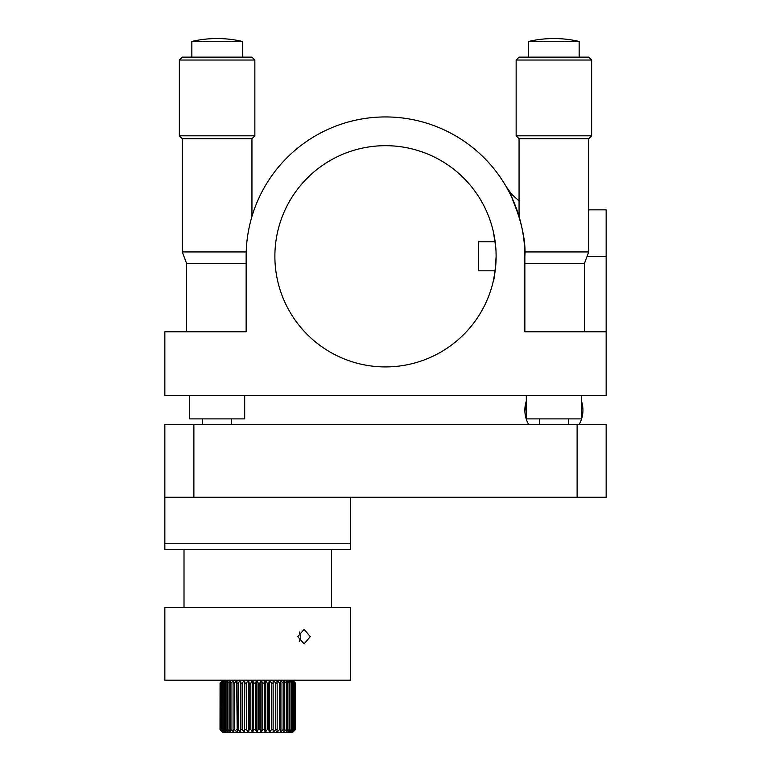 <?xml version="1.0" encoding="UTF-8"?>
<svg xmlns="http://www.w3.org/2000/svg" width="771" height="771" viewBox="0 0 771 771"><rect width="100%" height="100%" fill="white"/><g stroke="black" fill="none" stroke-linecap="round" stroke-linejoin="round"><path stroke-width="1.16" d="M496.119 256.3C495.204 271.286 494.269 279.516 493.334 280.981C494.269 279.545 495.194 271.315 496.119 256.3A110.619 110.619 0 0 1 385.5 366.919A110.619 110.619 0 0 1 274.881 256.3A110.619 110.619 0 0 1 385.5 145.68A110.619 110.619 0 0 1 496.119 256.3L496.013 251.462M493.334 280.981L495.165 270.814L478.405 270.814L478.405 241.786L495.165 241.786L494.722 238.798M606.151 395.658L164.849 395.658L164.849 331.79L246.142 331.79L246.142 256.3A139.358 139.358 0 0 1 385.5 116.941A139.358 139.358 0 0 1 524.858 256.3C526.872 229.893 510.518 192.297 507.443 188.837C510.566 192.355 526.853 229.922 524.858 256.3L524.858 331.79L606.151 331.79L606.151 395.658M519.818 219.166L513.929 202.185M513.872 202.069L509.891 193.463M508.754 191.266L506.239 186.707M511.713 197.212L519.056 216.497L519.056 138.713L516.146 135.812L591.636 135.812L591.636 60.032L516.146 60.032L516.146 135.812M246.209 251.944L182.264 251.944L182.264 138.713L251.944 138.713L251.944 216.497L252.686 214.097M254.979 207.447L256.049 204.691M260.964 193.762L262.159 191.439M262.227 191.304L263.248 189.396M588.736 209.847L606.151 209.847L606.151 331.79M494.722 238.788L493.334 231.618L495.714 246.845M164.849 497.276L164.849 424.696L606.151 424.696L606.151 497.276L164.849 497.276L164.849 543.728L350.66 543.728L164.849 543.728L164.849 549.54L350.66 549.54L350.66 497.276M310.299 636.644L304.15 643.901L297.722 636.644L304.15 629.377L310.299 636.644M299.273 641.337L300.69 636.644L299.273 631.95M177.263 607.606L350.66 607.606L350.66 680.186L164.849 680.186L164.849 607.606L177.263 607.606M250.816 729.549L252.657 732.421L253.669 729.549L255.336 729.549L256.859 732.421L258.227 729.549L259.894 729.549L261.061 732.421L262.776 729.549L264.424 729.549L265.224 732.421L267.248 729.549L268.848 729.549L269.272 732.421L271.575 729.549L273.117 729.549L273.156 732.421L275.71 729.549L277.165 729.549L276.818 732.421L279.584 729.549L280.923 729.549L280.191 732.421L283.13 729.549L284.345 729.549L283.246 732.421L286.311 729.549L287.381 729.549L285.925 732.421L289.077 729.549L289.983 729.549L288.2 732.421L291.39 729.549L292.113 729.549L290.021 732.421L293.211 729.549L291.38 732.421L294.85 729.549L292.248 732.421L295.418 729.549L292.614 732.421L295.495 729.549L295.495 683.096L292.614 680.215L295.418 683.096L292.248 680.215L294.85 683.096L291.38 680.215L293.751 683.096L290.021 680.215L292.113 683.096L288.2 680.215L289.983 683.096L289.077 683.096L285.925 680.215L287.381 683.096L286.311 683.096L283.246 680.215L284.345 683.096L283.13 683.096L280.191 680.215L280.923 683.096L279.584 683.096L276.818 680.215L277.165 683.096L275.71 683.096L273.156 680.215L273.117 683.096L271.575 683.096L269.272 680.215L268.848 683.096L267.248 683.096L265.224 680.215L264.424 683.096L262.776 683.096L261.061 680.215L259.894 683.096L258.227 683.096L256.859 680.215L255.336 683.096L253.669 683.096L252.657 680.215L250.816 683.096L249.178 683.096L249.178 729.549L250.816 729.549L250.816 683.096M294.503 730.542L292.595 732.45L222.915 732.45L220.014 729.549L220.072 683.096L220.014 729.549M294.512 683.096L294.512 729.549M294.85 729.549L294.85 683.096M293.751 729.549L293.751 683.096M293.211 683.096L293.211 729.549M292.113 729.549L292.113 683.096M291.39 683.096L291.39 729.549M289.983 729.549L289.983 683.096M289.077 683.096L289.077 729.549M287.381 729.549L287.381 683.096M286.311 683.096L286.311 729.549M284.345 729.549L284.345 683.096M283.13 683.096L283.13 729.549M280.923 729.549L280.923 683.096M279.584 683.096L279.584 729.549M277.165 729.549L277.165 683.096M275.71 683.096L275.71 729.549M273.117 729.549L273.117 683.096M271.575 683.096L271.575 729.549M268.848 729.549L268.848 683.096M267.248 683.096L267.248 729.549M264.424 729.549L264.424 683.096M262.776 683.096L262.776 729.549M259.894 729.549L259.894 683.096M258.227 683.096L258.227 729.549M255.336 729.549L255.336 683.096M253.669 683.096L253.669 729.549M244.812 729.549L246.392 729.549L246.392 683.096L244.812 683.096L244.552 732.421L242.142 729.549L242.142 683.096L240.629 683.096L240.629 729.549L242.142 729.549M236.707 729.549L238.114 729.549L238.114 683.096L236.707 683.096L237.217 732.421L234.365 729.549L234.365 683.096L233.083 683.096L233.083 729.549L234.365 729.549M229.816 729.549L230.963 729.549L230.963 683.096L229.816 683.096L229.816 729.549L231.069 732.421L227.956 729.549L227.956 683.096L226.963 683.096L226.963 729.549L227.956 729.549M224.554 729.549L225.383 729.549L225.383 683.096L224.554 683.096L224.554 729.549L226.472 732.421L223.282 729.549L223.282 683.096L222.636 683.096L222.636 729.549L223.282 729.549M221.219 729.549L221.682 683.096L221.219 729.549L223.696 732.421L220.602 729.549L220.602 683.096L220.602 729.549M295.418 729.549L295.418 683.096M295.274 683.096L295.274 729.549M246.392 729.549L248.541 732.421L249.178 729.549M238.114 729.549L240.754 732.421L240.629 729.549M230.963 729.549L233.97 732.421L233.083 729.549M225.383 729.549L228.553 732.421L226.963 729.549M221.682 729.549L224.843 732.421L222.636 729.549M220.072 729.549L223.041 732.421L220.342 729.549M222.896 732.421L221.007 730.542M220.014 683.096L222.915 680.186M220.342 683.096L223.041 680.215L220.072 683.096M221.219 683.096L223.696 680.215L220.602 683.096M222.636 683.096L224.843 680.215L221.682 683.096M224.554 683.096L226.472 680.215L223.282 683.096M226.963 683.096L228.553 680.215L225.383 683.096M229.816 683.096L231.069 680.215L227.956 683.096M233.083 683.096L233.97 680.215L230.963 683.096M236.707 683.096L237.217 680.215L234.365 683.096M240.629 683.096L240.754 680.215L238.114 683.096M244.812 683.096L244.552 680.215L242.142 683.096M249.178 683.096L248.541 680.215L246.392 683.096M244.552 680.215L244.552 732.421M248.541 680.215L248.541 732.421M252.657 680.215L252.657 732.421M256.859 680.215L256.859 732.421M261.061 680.215L261.061 732.421M265.224 680.215L265.224 732.421M269.272 680.215L269.272 732.421M273.156 680.215L273.156 732.421M524.878 411.184A29.038 29.038 0 0 1 526.314 401.113L524.878 411.184A29.038 29.038 0 0 0 528.752 424.696M582.915 409.179L581.479 401.113A29.038 29.038 0 0 1 579.04 424.696M244.686 395.658L244.686 418.884L189.521 418.884L189.521 395.658M179.364 60.032L182.264 57.131L251.944 57.131L254.854 60.032L179.364 60.032L179.364 135.812L254.854 135.812L251.944 138.713M191.844 41.451A111.332 111.332 0 0 1 242.364 41.451L191.844 41.451L191.844 57.131M246.142 263.557L186.621 263.557L186.621 331.79M246.142 331.79L223.918 331.79M581.479 395.658L581.479 418.884L526.314 418.884L526.314 395.658M591.636 60.032L588.736 57.131L519.056 57.131L516.146 60.032M579.156 57.131L579.156 41.451L528.636 41.451L528.636 57.131M584.379 331.79L584.379 263.557L524.858 263.557M584.379 263.557L588.736 251.944L524.791 251.944M588.736 251.944L588.736 138.713L519.056 138.713M545.328 331.79L524.858 331.79M587.097 256.3L606.151 256.3M193.878 424.696L193.878 497.276M577.122 424.696L577.122 497.276M519.056 200.932L511.626 194.176L506.21 186.659M184.009 549.54L184.009 607.606M331.501 549.54L331.501 607.606M292.595 680.186L294.503 682.094M202.59 424.696L202.59 418.884M186.621 263.557L182.264 251.944M182.264 138.713L179.364 135.812M242.364 41.451L242.364 57.131M254.854 60.032L254.854 135.812M231.618 424.696L231.618 418.884M568.41 424.696L568.41 418.884M579.156 41.451A111.332 111.332 0 0 0 528.636 41.451M588.736 138.713L591.636 135.812M539.382 424.696L539.382 418.884"/></g></svg>
